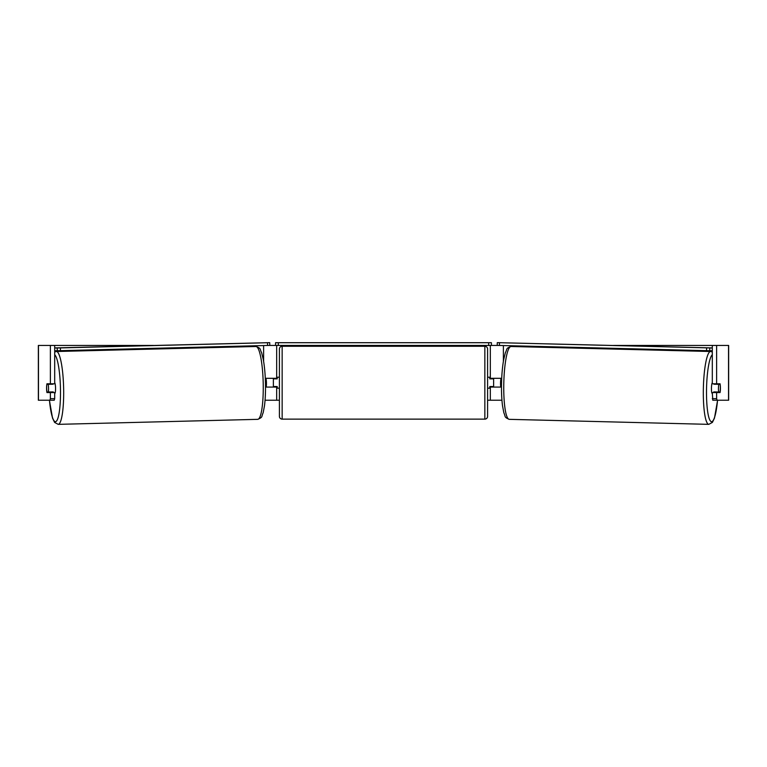 <?xml version="1.0" encoding="UTF-8"?>
<svg xmlns="http://www.w3.org/2000/svg" width="767" height="767" viewBox="0 0 767 767"><rect width="100%" height="100%" fill="white"/><g stroke="black" fill="none" stroke-linecap="round" stroke-linejoin="round"><path stroke-width="1.15" d="M265.516 387.076L276.666 387.076L276.666 386.53M265.056 400.23L276.666 400.23L276.666 387.076M268.019 345.438L275.574 345.438L275.574 342.705L491.426 342.705L491.426 345.438L488.684 345.438L488.684 342.705M273.378 387.076L273.378 378.313M276.666 378.86L276.666 345.438M276.666 378.313L265.296 378.313M250.867 346.617L250.867 345.879M501.484 387.076L490.334 387.076L490.334 386.53M501.944 400.23L490.334 400.23L490.334 387.076M498.981 345.438L491.426 345.438M493.622 387.076L493.622 386.53L489.787 386.53L489.787 388.179L487.591 388.179M493.622 386.53L493.622 378.313M490.334 378.86L490.334 345.438M490.334 378.313L501.704 378.313M516.133 346.617L516.133 345.879M712.303 393.471L712.255 393.471A5.474 0.949 -88.6 0 1 711.45 387.997A5.474 0.949 -88.6 0 1 712.303 382.675M718.458 388.169A5.474 0.949 -88.6 0 1 718.823 384.344L720.155 384.344A5.474 0.949 -88.6 0 1 720.357 388.169A5.474 0.949 -88.6 0 1 719.992 392.004L718.631 392.004A5.474 0.949 -88.6 0 1 718.458 388.169M714.058 383.788A5.474 0.949 -88.6 0 0 713.972 384.219L718.823 384.344M715.256 383.788A5.474 0.949 -88.6 0 1 715.323 384.219L715.822 384.229M501.493 386.549L500.726 386.53A5.474 0.949 -88.6 0 1 500.554 382.695A5.474 0.949 -88.6 0 1 500.918 378.86L501.685 378.879M501.685 378.86L500.918 378.86M715.132 391.918A5.474 0.949 -88.6 0 1 714.988 392.56M713.904 392.56A5.474 0.949 -88.6 0 1 713.78 391.889L718.631 392.004M713.972 384.219L715.323 384.219M46.701 385.437A5.474 0.949 -90 0 0 46.576 388.179A5.474 0.949 -90 0 0 46.95 392.56L50.382 392.56L50.382 398.648L54.697 398.648L54.697 392.56L50.382 392.56M51.149 391.937A5.474 0.949 -90 0 0 51.274 392.56M54.697 345.438L50.382 345.438L50.382 383.788L54.697 383.788L54.697 345.438L153.381 345.438M613.619 345.438L728.65 345.438L728.65 400.23L712.783 400.23L712.303 392.56L720.05 392.56A5.474 0.949 -90 0 0 720.299 385.437M276.666 400.23L279.409 400.23M487.591 400.23L490.334 400.23M712.303 345.438L712.303 383.788L720.05 383.788A5.474 0.949 -90 0 1 720.155 384.344M712.303 398.648L716.618 398.648L716.618 392.56M716.618 398.648L717.097 400.23M716.618 383.788L716.618 345.438M715.726 383.788A5.474 0.949 -90 0 1 715.822 384.267M715.851 391.937A5.474 0.949 -90 0 1 715.726 392.56M54.697 398.648L54.217 400.23L38.35 400.23L38.35 345.438L50.382 345.438M51.274 383.788A5.474 0.949 -90 0 0 51.178 384.267M49.903 400.23L50.382 398.648M50.382 383.788L46.95 383.788A5.474 0.949 -90 0 0 46.845 384.344A5.474 0.949 -91.4 0 0 46.643 388.169A5.474 0.949 -91.4 0 0 47.008 392.004L48.369 392.004A5.474 0.949 -91.4 0 0 48.542 388.169A5.474 0.949 -91.4 0 0 48.177 384.344L46.845 384.344M282.151 346.262A2.742 2.742 0 0 0 279.409 349.004L279.409 416.385A2.742 2.742 0 0 0 282.151 419.127L484.849 419.127A2.742 2.742 0 0 0 487.591 416.385L487.591 349.004A2.742 2.742 0 0 0 484.849 346.262L282.151 346.262L282.151 419.127M279.409 377.22L277.213 377.22L277.213 378.86L273.378 378.86M273.378 386.53L277.213 386.53L277.213 388.179L279.409 388.179M493.622 378.86L489.787 378.86L489.787 377.22L487.591 377.22M278.316 342.705L278.316 345.438L488.684 345.438M278.316 345.438L275.574 345.438M712.303 347.988L497.275 342.648L712.303 347.921M712.303 350.73L709.715 350.73L709.782 347.988M706.608 347.921L706.541 350.663L499.422 345.457L499.49 342.715M497.275 342.648L497.208 345.39L499.422 345.457M706.541 350.663L709.715 350.73M54.697 393.471L54.745 393.471A5.474 0.949 -91.4 0 0 55.55 387.997A5.474 0.949 -91.4 0 0 54.697 382.675M48.369 392.004L53.22 391.889A5.474 0.949 -91.4 0 1 53.096 392.56M51.868 391.918A5.474 0.949 -91.4 0 0 52.012 392.56M265.507 386.549L266.274 386.53A5.474 0.949 -91.4 0 0 266.446 382.695A5.474 0.949 -91.4 0 0 266.082 378.86L265.315 378.879M265.315 378.86L266.082 378.86M51.178 384.229L51.677 384.219A5.474 0.949 -91.4 0 1 51.744 383.788M48.177 384.344L53.028 384.219A5.474 0.949 -91.4 0 0 52.942 383.788M53.028 384.219L51.677 384.219M54.697 350.73L57.285 350.73L57.218 347.988L60.392 347.921L60.459 350.663L267.578 345.457L267.51 342.715L269.725 342.648L54.697 347.921M54.697 347.988L57.218 347.988M60.392 347.921L267.51 342.715M269.725 342.648L269.792 345.39L267.578 345.457M60.459 350.663L57.285 350.73M263.618 361.391L263.618 345.553M503.382 361.391L503.382 345.553M708.785 424.352L509.221 419.338A36.432 6.328 -88.6 0 1 503.804 382.915A36.432 6.328 -88.6 0 1 511.052 346.492L710.616 351.507A36.432 6.328 91.4 0 0 703.377 387.929A36.432 6.328 91.4 0 0 708.785 424.352L712.399 422.406L714.48 418.082L717.596 400.23M717.548 400.23A33.69 5.848 -88.6 0 1 710.51 421.102A33.69 5.848 -88.6 0 1 706.551 387.997A33.69 5.848 -88.6 0 1 712.303 354.718M728.535 400.23L728.535 345.438M38.465 400.23L38.465 345.438M484.849 419.127L484.849 346.262M255.948 346.492C261.432 348.525 259.486 348.717 261.643 352.762L263.321 359.665C264.51 366.319 265.229 374.037 265.459 382.848C265.65 391.544 265.324 399.195 264.481 405.801L263.148 412.79C261.202 416.941 263.148 417.027 257.779 419.338A36.432 6.328 -91.4 0 0 263.196 382.915A36.432 6.328 -91.4 0 0 255.948 346.492L56.384 351.507A36.432 6.328 88.6 0 1 63.623 387.929A36.432 6.328 88.6 0 1 58.215 424.352L54.601 422.406L52.52 418.082L49.404 400.23M49.452 400.23A33.69 5.848 -91.4 0 0 56.49 421.102A33.69 5.848 -91.4 0 0 60.449 387.997A33.69 5.848 -91.4 0 0 54.697 354.718M710.616 351.507L712.303 351.948M511.052 346.492C505.568 348.525 507.514 348.717 505.357 352.762L503.679 359.665C502.49 366.319 501.771 374.037 501.541 382.848C501.35 391.544 501.676 399.195 502.519 405.801L503.852 412.79C505.798 416.941 503.852 417.027 509.221 419.338M257.779 419.338L58.215 424.352M56.384 351.507L54.697 351.948"/></g></svg>
